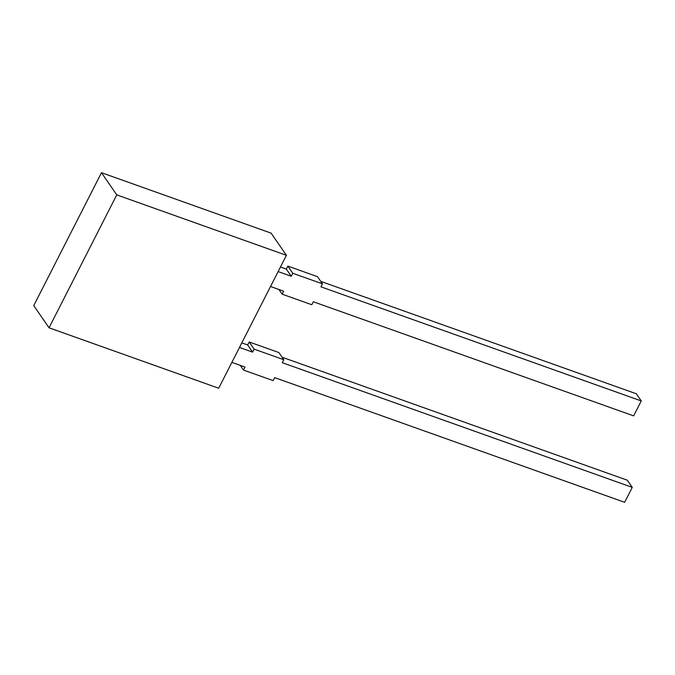 <?xml version="1.0" encoding="UTF-8"?>
<svg xmlns="http://www.w3.org/2000/svg" width="675" height="675" viewBox="0 0 675 675"><rect width="100%" height="100%" fill="white"/><g stroke="black" fill="none" stroke-linecap="round" stroke-linejoin="round"><path stroke-width="1.01" d="M101.478 172.699L33.75 305.615L49.039 327.797L218.692 388.235L286.419 255.319L271.122 233.137L101.478 172.699L116.767 194.881L49.039 327.797M286.419 255.319L116.767 194.881M320.743 281.357L636.314 393.778L641.25 400.933L633.639 415.868L313.318 301.759L311.799 304.746L282.142 294.182L283.66 291.195L270.523 286.512M282.142 294.182L278.91 289.499M641.25 400.933L320.929 286.824L322.448 283.837L317.52 276.683L287.862 266.11L292.79 273.274L322.448 283.837M292.79 273.274L291.271 276.261L286.335 269.097L287.862 266.11M286.335 269.097L280.462 267.005M291.271 276.261L278.134 271.578M231.871 362.382L245.008 367.057L243.481 370.043L273.139 380.616L274.666 377.629L624.645 502.301L632.256 487.367L627.32 480.212L282.091 357.227M632.256 487.367L282.277 362.694L283.795 359.707L278.859 352.544L249.202 341.98L247.683 344.967L241.802 342.875M283.795 359.707L254.137 349.135L249.202 341.98M254.137 349.135L252.61 352.122L247.683 344.967M252.61 352.122L239.473 347.448M243.481 370.043L240.258 365.369"/></g></svg>
